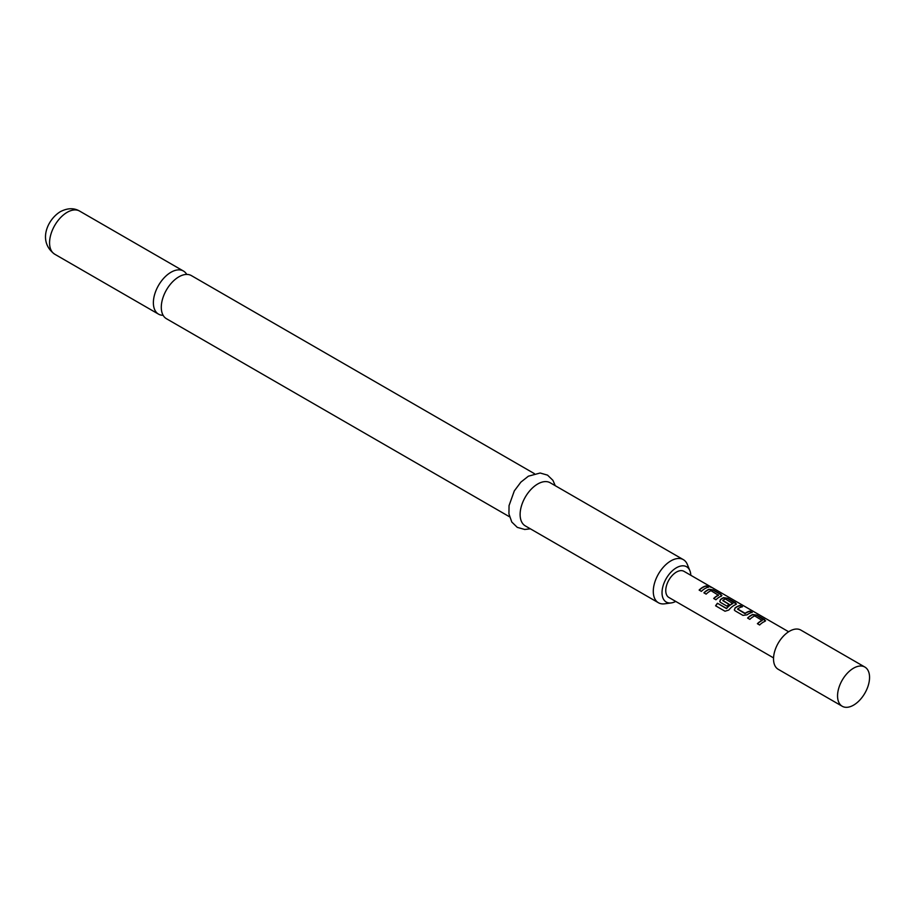 <?xml version="1.0" encoding="UTF-8"?>
<svg xmlns="http://www.w3.org/2000/svg" width="915" height="915" viewBox="0 0 915 915"><rect width="100%" height="100%" fill="white"/><g stroke="black" fill="none" stroke-linecap="round" stroke-linejoin="round"><path stroke-width="1.37" d="M711.012 587.338L710.715 587.156C708.221 585.863 707.467 585.714 708.45 586.732M708.542 586.458L710.852 586.892C708.336 585.589 707.57 585.44 708.542 586.458L707.924 585.817M711.538 587.384L710.715 587.156M509.518 516.781L166.45 318.717A24.899 14.377 -60 0 1 162.63 298.759A24.899 14.377 -60 0 1 178.894 276.822A24.899 14.377 -60 0 1 191.349 275.587L534.417 473.661M765.546 620.873L756.796 615.383L752.725 614.754A14.789 8.532 120 0 0 751.204 615.498A14.789 8.532 120 0 0 747.772 618.151M765.603 620.736L764.78 621.434L764.711 619.638L756.877 615.109L752.759 614.491A15.086 8.715 120 0 0 751.204 615.246A15.086 8.715 120 0 0 747.601 618.06L749.843 619.352A15.086 8.715 120 0 1 753.445 616.55A15.086 8.715 120 0 1 754.703 615.909L762.218 620.519A14.789 8.532 120 0 0 760.994 621.148A14.789 8.532 120 0 0 757.551 623.801M742.054 606.862L740.144 605.764A14.789 8.532 120 0 0 736.644 607.091A14.789 8.532 120 0 0 735.1 608.109L734.31 609.905L735.134 610.854L742.969 615.383L747.086 614.834A15.086 8.715 120 0 1 748.664 613.782A15.086 8.715 120 0 1 752.244 612.432L750.003 611.14A15.086 8.715 120 0 0 746.423 612.49A15.086 8.715 120 0 0 745.142 613.325L737.604 608.967A15.086 8.715 120 0 1 738.885 608.132A15.086 8.715 120 0 1 742.454 606.782L740.212 605.49A15.086 8.715 120 0 0 736.644 606.839A15.086 8.715 120 0 0 735.065 607.892M751.833 612.512L749.934 611.414A14.789 8.532 120 0 0 746.423 612.741A14.789 8.532 120 0 0 745.165 613.553L745.142 613.325M736.415 604.06L727.677 598.559L723.593 597.93A14.789 8.532 120 0 0 722.072 598.685A14.789 8.532 120 0 0 720.528 599.702L719.796 601.613M735.649 604.609L735.58 602.813L727.745 598.284L723.628 597.667A15.086 8.715 120 0 0 722.072 598.433A15.086 8.715 120 0 0 720.494 599.474L719.75 601.498L720.562 602.447L726.99 606.153A15.086 8.715 120 0 1 729.163 604.289L722.793 600.412A15.086 8.715 120 0 1 724.074 599.588A15.086 8.715 120 0 1 725.321 598.948L732.846 603.557A14.789 8.532 120 0 0 731.611 604.186A14.789 8.532 120 0 0 726.682 608.464L717.429 603.26A15.086 8.715 120 0 0 715.599 605.799L725.012 611.231L728.809 610.053A15.086 8.715 120 0 1 734.105 605.375A15.086 8.715 120 0 1 735.649 604.609L736.472 603.923M729.003 604.403L722.793 600.606M721.054 596.466L720.951 594.681L713.105 590.152L709.034 589.523A14.789 8.532 120 0 0 707.512 590.267A14.789 8.532 120 0 0 704.081 592.92M721.912 595.516L721.089 596.203L721.02 594.407L713.174 589.878L709.056 589.26A15.086 8.715 120 0 0 707.512 590.026A15.086 8.715 120 0 0 703.91 592.829L706.151 594.121A15.086 8.715 120 0 1 709.754 591.319A15.086 8.715 120 0 1 711.001 590.678L718.527 595.299A14.789 8.532 120 0 0 717.291 595.917A14.789 8.532 120 0 0 713.86 598.57M708.141 587.281L706.231 586.183A14.789 8.532 120 0 0 702.731 587.51A14.789 8.532 120 0 0 699.3 590.164M864.869 667.058L800.854 630.092A22.635 13.073 120 0 0 789.531 631.213A22.635 13.073 120 0 0 774.742 651.16A22.635 13.073 120 0 0 778.219 669.3L842.235 706.266A22.635 13.073 120 0 0 853.558 705.145A22.635 13.073 120 0 0 868.335 685.198A22.635 13.073 120 0 0 864.869 667.058A22.635 13.073 120 0 0 853.558 668.179A22.635 13.073 120 0 0 838.769 688.126A22.635 13.073 120 0 0 842.235 706.266M773.552 657.896L668.888 597.472A15.086 8.715 -60 0 1 666.577 585.371A15.086 8.715 -60 0 1 676.425 572.081A15.086 8.715 -60 0 1 683.974 571.337L788.639 631.762M764.78 621.434A15.086 8.715 120 0 0 763.236 622.189A15.086 8.715 120 0 0 759.633 625.002L757.391 623.698A15.086 8.715 120 0 1 760.994 620.896A15.086 8.715 120 0 1 762.241 620.267M732.869 603.305A15.086 8.715 120 0 0 731.611 603.946A15.086 8.715 120 0 0 726.579 608.303M721.089 596.203A15.086 8.715 120 0 0 719.533 596.969A15.086 8.715 120 0 0 715.93 599.771L713.689 598.479A15.086 8.715 120 0 1 717.291 595.676A15.086 8.715 120 0 1 718.55 595.036M704.973 588.562A15.086 8.715 120 0 0 701.37 591.365L699.129 590.072A15.086 8.715 120 0 1 702.731 587.27A15.086 8.715 120 0 1 706.311 585.909L708.542 587.201A15.086 8.715 120 0 0 704.973 588.562M186.74 274.42A24.899 14.377 120 0 0 183.435 271.023A24.899 14.377 120 0 0 170.979 272.258A24.899 14.377 120 0 0 154.715 294.195A24.899 14.377 120 0 0 158.535 314.142A24.899 14.377 120 0 0 163.133 315.309M690.814 575.283A20.37 11.758 120 0 0 689.887 570.697A20.37 11.758 120 0 0 676.425 567.769A20.37 11.758 120 0 0 662.266 589.557A20.37 11.758 120 0 0 671.29 602.905A20.37 11.758 120 0 0 675.727 601.418M671.29 602.905L664.61 603.82A24.899 14.377 -60 0 1 658.434 602.756A24.899 14.377 -60 0 1 654.625 582.809A24.899 14.377 -60 0 1 670.889 560.872A24.899 14.377 -60 0 1 683.333 559.637A24.899 14.377 -60 0 1 687.337 564.452L689.887 570.697M683.333 559.637L550.167 482.754A24.899 14.377 120 0 0 537.723 483.989A24.899 14.377 120 0 0 521.459 505.926A24.899 14.377 120 0 0 525.267 525.873L658.434 602.756M726.407 608.532L717.429 603.26M717.532 603.408A14.789 8.532 120 0 0 715.747 605.879M744.879 613.565L737.604 609.161M735.1 608.109L734.356 610.031M54.728 254.21C37.584 241.766 47.168 219.657 60.379 211.651C67.561 207.968 73.978 207.785 79.628 211.091A24.899 14.377 120 0 0 67.172 212.314A24.899 14.377 120 0 0 50.908 234.263A24.899 14.377 120 0 0 54.728 254.21L158.535 314.142M530.357 528.813L524.73 529.476L517.295 527.372L511.782 522.019L508.934 513.887L509.049 505.606L514.322 490.886L520.875 482.136L528.367 476.2L540.147 473.009L547.536 475.137L552.912 480.318L555.256 485.693M79.628 211.091L183.435 271.023"/></g></svg>
